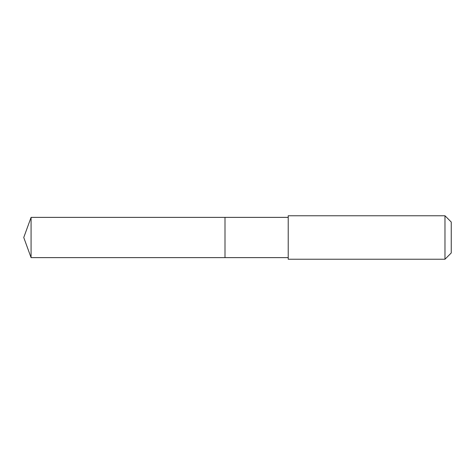 <?xml version="1.0" encoding="UTF-8"?>
<svg xmlns="http://www.w3.org/2000/svg" width="475" height="475" viewBox="0 0 475 475"><rect width="100%" height="100%" fill="white"/><g stroke="black" fill="none" stroke-linecap="round" stroke-linejoin="round"><path stroke-width="0.36" stroke-dasharray="2.38 1.78" d="M225.002 239.97L225.002 217.378L225.002 239.97M31.077 257.622L31.077 217.378M288.218 257.622L288.218 217.378M288.218 259.237L288.218 215.763M444.974 259.237L444.974 215.763M451.25 252.961L451.25 222.039"/><path stroke-width="0.71" d="M225.002 257.622L225.002 217.378L31.077 217.378L31.077 257.622L225.002 257.622L225.002 217.378L288.218 217.378L288.218 257.622L31.077 257.622L23.75 237.5L31.077 257.622M288.218 234.834L288.218 259.237L444.974 259.237L444.974 215.763L288.218 215.763L288.218 234.834M444.974 215.763L451.25 222.039L451.25 252.961L444.974 259.237M23.75 237.5L31.077 217.378M288.218 257.622L288.218 259.237M288.218 217.378L288.218 215.763"/></g></svg>

